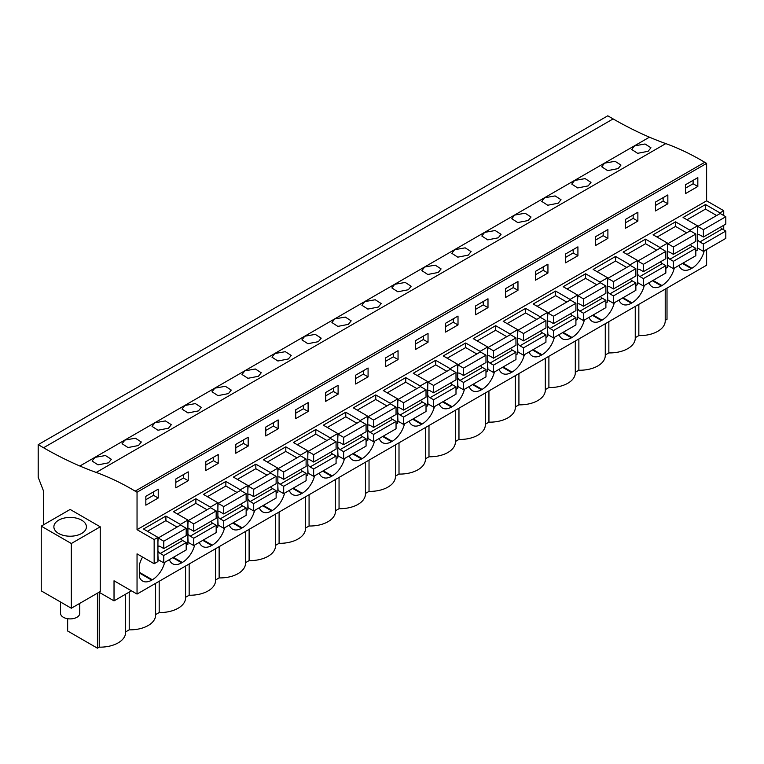 <?xml version="1.0" encoding="UTF-8"?>
<svg xmlns="http://www.w3.org/2000/svg" width="764" height="764" viewBox="0 0 764 764"><rect width="100%" height="100%" fill="white"/><g stroke="black" fill="none" stroke-linecap="round" stroke-linejoin="round"><path stroke-width="1.15" d="M613.129 118.907L43.558 447.752A400.584 231.282 60 0 0 79.867 466.021A400.603 231.291 60 0 0 96.216 472.448L665.788 143.603A400.603 231.291 60 0 1 649.448 137.176A400.584 231.282 60 0 1 613.129 118.907L607.781 115.813L38.2 444.658L38.2 477.309L43.51 490.994L43.51 524.82M665.788 143.603A269.501 155.598 60 0 1 704.742 162.293L706.624 163.381L137.042 492.226L135.161 491.137L704.742 162.293M723.737 215.534L723.737 210.702L706.624 200.817L706.624 163.381M723.737 229.849L723.737 225.275M723.737 210.702L719.955 212.879L705.506 204.532L683.073 217.482L697.532 225.829L689.978 230.193L675.529 221.837L653.096 234.787L667.555 243.133L663.782 245.32L660 247.498L645.542 239.151L623.118 252.091L637.577 260.448L630.023 264.802L615.564 256.456L593.141 269.406L607.6 277.752L600.046 282.107L585.587 273.76L563.163 286.71L577.622 295.057L570.068 299.421L555.609 291.074L533.186 304.015L547.645 312.361L543.872 314.548L540.091 316.726L525.632 308.379L503.209 321.329L517.667 329.676L510.113 334.03L495.655 325.684L473.231 338.633L487.69 346.98L480.136 351.344L465.677 342.998L443.254 355.938L457.712 364.285L453.94 366.472L450.158 368.649L435.7 360.302L413.276 373.252L427.735 381.599L420.181 385.954L405.722 377.607L383.299 390.557L397.757 398.903L390.203 403.268L375.745 394.921L353.321 407.861L367.78 416.208L363.998 418.395L360.226 420.572L345.767 412.226L323.344 425.176L337.803 433.522L330.249 437.877L315.79 429.53L293.366 442.48L307.825 450.827L300.271 455.191L285.812 446.844L263.389 459.785L277.848 468.131L270.294 472.496L255.835 464.149L233.412 477.089L247.87 485.446L240.316 489.8L225.857 481.454L203.434 494.404L217.893 502.75L210.339 507.105L195.88 498.758L173.457 511.708L187.915 520.055L180.361 524.419L165.903 516.072L143.479 529.013L157.938 537.359L157.938 561.55L154.156 563.736L137.042 553.852L137.042 594.058L706.624 265.213L706.624 249.475M667.01 288.085L667.01 319.342L665.224 320.374M43.558 447.752L38.2 444.658M648.13 151.291L650.947 147.767L645.045 143.995L634.531 145.857L631.713 149.477L637.625 153.316L648.13 151.291M378.333 307.052L367.828 309.086L361.907 305.247L364.724 301.627L375.248 299.755L381.15 303.528L378.333 307.052M348.355 324.366L351.173 320.842L345.271 317.07L334.747 318.932L331.929 322.551L337.85 326.39L348.355 324.366M168.491 428.212L171.298 424.688L165.406 420.916L154.882 422.778L152.065 426.398L157.986 430.237L168.491 428.212M198.468 410.898L201.276 407.374L195.383 403.602L184.859 405.474L182.042 409.093L187.963 412.932L198.468 410.898M228.446 393.594L231.253 390.07L225.361 386.297L214.837 388.16L212.02 391.779L217.941 395.628L228.446 393.594M288.4 358.975L291.218 355.451L285.316 351.679L274.792 353.551L271.974 357.17L277.895 361.009L288.4 358.975M498.243 237.824L487.738 239.858L481.826 236.019L484.634 232.39L495.158 230.527L501.06 234.3L498.243 237.824M558.197 203.214L561.015 199.69L555.113 195.918L544.589 197.78L541.781 201.4L547.692 205.239L558.197 203.214M528.22 220.519L531.037 216.995L525.135 213.223L514.611 215.085L511.804 218.705L517.715 222.553L528.22 220.519M618.152 168.596L607.647 170.63L601.736 166.781L604.553 163.162L615.068 161.299L620.97 165.072L618.152 168.596M588.175 185.9L590.992 182.376L585.09 178.604L574.576 180.476L571.759 184.095L577.67 187.934L588.175 185.9M408.31 289.747L411.127 286.223L405.226 282.451L394.702 284.313L391.884 287.942L397.805 291.781L408.31 289.747M438.288 272.442L441.105 268.918L435.203 265.146L424.679 267.008L421.862 270.628L427.783 274.477L438.288 272.442M468.265 255.128L471.082 251.604L465.18 247.842L454.656 249.704L451.839 253.323L457.76 257.162L468.265 255.128M318.378 341.67L321.195 338.146L315.293 334.374L304.769 336.236L301.952 339.856L307.873 343.704L318.378 341.67M138.513 445.517L141.321 441.993L135.419 438.221L124.904 440.083L122.087 443.703L128.008 447.551L138.513 445.517M258.423 376.289L261.24 372.765L255.338 368.993L244.814 370.855L241.997 374.475L247.918 378.314L258.423 376.289M108.536 462.822L98.021 464.856L92.11 461.017L94.927 457.388L105.442 455.525L111.343 459.298L108.536 462.822M96.216 472.448A269.501 155.598 60 0 1 135.161 491.137M706.624 200.817L137.042 529.662L137.042 492.226M685.442 184.773L685.442 193.636L697.828 186.473L697.828 177.62L685.442 184.773M368.076 376.862L368.076 368L355.68 375.153L355.68 384.015L368.076 376.862L363.349 374.131L363.349 370.731M338.099 394.167L338.099 385.304L325.703 392.467L325.703 401.32L338.099 394.167L333.371 391.445L333.371 388.036M415.635 340.543L415.635 349.396L428.031 342.243L428.031 333.391L415.635 340.543M385.658 357.848L385.658 366.71L398.054 359.548L398.054 350.695L385.658 357.848M248.166 446.09L248.166 437.228L235.77 444.39L235.77 453.243L248.166 446.09L243.439 443.368L243.439 439.959M205.793 461.695L205.793 470.548L218.189 463.395L218.189 454.542L205.793 461.695M308.121 411.471L308.121 402.618L295.725 409.771L295.725 418.634L308.121 411.471L303.394 408.75L303.394 405.34M265.748 427.076L265.748 435.938L278.144 428.785L278.144 419.923L265.748 427.076M607.896 238.397L607.896 229.544L595.509 236.697L595.509 245.55L607.896 238.397L603.178 235.675L603.178 232.266M565.522 254.001L565.522 262.864L577.918 255.711L577.918 246.848L565.522 254.001M667.851 203.787L667.851 194.925L655.464 202.078L655.464 210.94L667.851 203.787L663.133 201.056L663.133 197.647M637.873 221.092L637.873 212.23L625.487 219.392L625.487 228.245L637.873 221.092L633.155 218.37L633.155 214.961M475.59 305.925L475.59 314.787L487.986 307.634L487.986 298.772L475.59 305.925M458.008 324.939L458.008 316.076L445.613 323.229L445.613 332.092L458.008 324.939L453.291 322.207L453.291 318.808M535.545 271.315L535.545 280.168L547.941 273.015L547.941 264.153L535.545 271.315M517.963 290.32L517.963 281.467L505.567 288.62L505.567 297.473L517.963 290.32L513.246 287.598L513.246 284.189M188.211 480.709L188.211 471.846L175.815 478.999L175.815 487.862L188.211 480.709L183.484 477.977L183.484 474.568M158.234 498.013L158.234 489.151L145.838 496.314L145.838 505.166L158.234 498.013L153.507 495.292L153.507 491.882M157.938 537.359L154.156 539.546L137.042 529.662M719.955 212.879L719.955 213.624M697.532 225.829L697.532 250.019L695.823 251.003M667.555 243.133L667.555 267.324L665.845 268.317M637.577 260.448L637.577 284.628L635.868 285.621M607.6 277.752L607.6 301.942L605.89 302.926M577.622 295.057L577.622 319.247L575.913 320.24M547.645 312.361L547.645 336.552L545.935 337.545M517.667 329.676L517.667 353.866L515.958 354.849M487.69 346.98L487.69 371.17L485.98 372.163M457.712 364.285L457.712 388.475L456.003 389.468M427.735 381.599L427.735 405.789L426.026 406.773M397.757 398.903L397.757 423.094L396.048 424.087M367.78 416.208L367.78 440.398L366.071 441.391M337.803 433.522L337.803 457.712L336.084 458.696M307.825 450.827L307.825 475.017L306.106 476.001M277.848 468.131L277.848 492.322L276.129 493.315M247.87 485.446L247.87 509.636L246.151 510.619M217.893 502.75L217.893 526.94L216.174 527.924M187.915 520.055L187.915 544.245L186.196 545.238M704.026 250.974L704.026 251.709A18.365 10.6 120 0 1 691.926 268.25L691.344 268.584A18.365 10.6 120 0 1 682.156 269.491A18.365 10.6 120 0 1 679.015 265.414M349.253 455.793A18.365 10.6 120 0 0 352.405 459.88A18.365 10.6 120 0 0 361.582 458.973L362.174 458.629A18.365 10.6 120 0 0 374.503 441.22M319.276 473.107A18.365 10.6 120 0 0 322.427 477.185A18.365 10.6 120 0 0 331.605 476.278L332.197 475.934A18.365 10.6 120 0 0 344.526 458.524M409.208 421.184A18.365 10.6 120 0 0 412.359 425.262A18.365 10.6 120 0 0 421.537 424.354L422.129 424.01A18.365 10.6 120 0 0 434.458 406.601M379.231 438.488A18.365 10.6 120 0 0 382.382 442.576A18.365 10.6 120 0 0 391.56 441.659L392.152 441.325A18.365 10.6 120 0 0 404.481 423.915M229.343 525.021A18.365 10.6 120 0 0 232.495 529.108A18.365 10.6 120 0 0 241.672 528.201L242.264 527.857A18.365 10.6 120 0 0 254.593 510.447M199.366 542.335A18.365 10.6 120 0 0 202.517 546.413A18.365 10.6 120 0 0 211.695 545.506L212.287 545.171A18.365 10.6 120 0 0 224.616 527.762M289.298 490.412A18.365 10.6 120 0 0 292.45 494.489A18.365 10.6 120 0 0 301.627 493.582L302.219 493.248A18.365 10.6 120 0 0 314.548 475.838M259.321 507.716A18.365 10.6 120 0 0 262.472 511.804A18.365 10.6 120 0 0 271.65 510.896L272.242 510.553A18.365 10.6 120 0 0 284.571 493.143M589.082 317.337A18.365 10.6 120 0 0 592.224 321.415A18.365 10.6 120 0 0 601.402 320.508L601.994 320.164A18.365 10.6 120 0 0 614.323 302.754M559.095 334.642A18.365 10.6 120 0 0 562.247 338.729A18.365 10.6 120 0 0 571.424 337.812L572.016 337.478A18.365 10.6 120 0 0 584.345 320.068M674.278 268.145A18.365 10.6 120 0 1 661.949 285.555L661.366 285.898A18.365 10.6 120 0 1 652.179 286.806A18.365 10.6 120 0 1 649.037 282.718M644.3 285.449A18.365 10.6 120 0 1 631.971 302.859L631.379 303.203A18.365 10.6 120 0 1 622.202 304.11A18.365 10.6 120 0 1 619.06 300.023M469.163 386.565A18.365 10.6 120 0 0 472.314 390.652A18.365 10.6 120 0 0 481.492 389.736L482.084 389.401A18.365 10.6 120 0 0 494.413 371.992M439.185 403.869A18.365 10.6 120 0 0 442.337 407.957A18.365 10.6 120 0 0 451.514 407.05L452.107 406.706A18.365 10.6 120 0 0 464.436 389.296M529.118 351.946A18.365 10.6 120 0 0 532.269 356.034A18.365 10.6 120 0 0 541.447 355.126L542.039 354.782A18.365 10.6 120 0 0 554.368 337.373M499.14 369.26A18.365 10.6 120 0 0 502.292 373.338A18.365 10.6 120 0 0 511.469 372.431L512.061 372.087A18.365 10.6 120 0 0 524.39 354.677M169.388 559.64A18.365 10.6 120 0 0 172.54 563.727A18.365 10.6 120 0 0 181.717 562.81L182.309 562.476A18.365 10.6 120 0 0 194.639 545.066M142.591 557.051A18.365 10.6 120 0 0 139.64 563.947L139.64 577.555A18.365 10.6 120 0 0 142.562 581.032A18.365 10.6 120 0 0 151.74 580.124L152.332 579.78A18.365 10.6 120 0 0 164.661 562.371M137.042 594.058L114.027 580.774L114.027 600.867L131.437 590.82M99.062 592.234L114.027 600.867M635.247 337.678L638.838 335.606A25.432 14.688 0 0 0 665.224 320.937L665.224 289.117M608.851 321.663L608.851 352.911A25.432 14.688 0 0 0 635.247 338.242L635.247 306.421M608.851 352.911L605.269 354.983M578.873 338.968L578.873 370.225A25.432 14.688 0 0 0 605.269 355.546L605.269 323.735M578.873 370.225L575.292 372.297M548.896 356.272L548.896 387.529A25.432 14.688 0 0 0 575.292 372.851L575.292 341.04M548.896 387.529L545.315 389.602M518.918 373.586L518.918 404.834A25.432 14.688 0 0 0 545.315 390.165L545.315 358.345M518.918 404.834L515.337 406.906M488.941 390.891L488.941 422.148A25.432 14.688 0 0 0 515.337 407.47L515.337 375.649M488.941 422.148L485.36 424.221M458.963 408.196L458.963 439.453A25.432 14.688 0 0 0 485.36 424.774L485.36 392.963M458.963 439.453L455.382 441.525M428.986 425.5L428.986 456.757A25.432 14.688 0 0 0 455.382 442.089L455.382 410.268M428.986 456.757L425.395 458.83M399.009 442.814L399.009 474.072A25.432 14.688 0 0 0 425.395 459.393L425.395 427.573M399.009 474.072L395.418 476.144M369.031 460.119L369.031 491.376A25.432 14.688 0 0 0 395.418 476.698L395.418 444.887M369.031 491.376L365.44 493.449M339.054 477.424L339.054 508.681A25.432 14.688 0 0 0 365.44 494.012L365.44 462.191M339.054 508.681L335.463 510.753M309.076 494.738L309.076 525.995A25.432 14.688 0 0 0 335.463 511.317L335.463 479.496M309.076 525.995L305.485 528.058M279.099 512.042L279.099 543.299A25.432 14.688 0 0 0 305.485 528.621L305.485 496.81M279.099 543.299L275.508 545.372M249.121 529.347L249.121 560.604A25.432 14.688 0 0 0 275.508 545.935L275.508 514.115M249.121 560.604L245.531 562.676M219.144 546.661L219.144 577.909A25.432 14.688 0 0 0 245.531 563.24L245.531 531.419M219.144 577.909L215.553 579.981M189.166 563.966L189.166 595.223A25.432 14.688 0 0 0 215.553 580.544L215.553 548.733M189.166 595.223L185.576 597.295M159.189 581.27L159.189 612.527A25.432 14.688 0 0 0 185.576 597.849L185.576 566.038M159.189 612.527L155.598 614.6M125.621 631.904L129.212 629.832A25.432 14.688 0 0 0 155.598 615.163L155.598 583.343M97.429 593.179L97.429 648.187L99.234 647.146A25.432 14.688 0 0 0 125.621 632.468L125.621 594.182M97.429 648.187L67.652 630.997L67.652 618.706M697.828 186.473L693.11 183.752L693.11 180.342M693.11 183.752L685.442 188.183M689.978 230.193L689.978 230.938M705.506 204.532L705.506 209.097L687.027 219.765M697.532 247.966L703.377 251.346L703.377 243.993L699.834 241.949A4.259 2.464 -120 0 1 697.532 239.39M703.386 251.337L704.026 251.709M638.838 335.606L638.838 304.349M154.156 563.736L154.156 539.546M70.145 509.445L100.246 526.816L100.246 591.546L71.329 608.239L41.237 590.868L41.237 526.138L70.145 509.445M99.234 647.146L99.234 592.329M100.246 526.816L71.329 543.51L41.237 526.138M58.637 533.463A16.273 9.397 0 0 0 76.381 535.497A16.273 9.397 0 0 0 86.418 526.816A16.273 9.397 0 0 0 81.653 520.169A16.273 9.397 0 0 0 63.918 518.135A16.273 9.397 0 0 0 53.872 526.816A16.273 9.397 0 0 0 58.637 533.463M71.329 543.51L71.329 608.239M129.212 629.832L129.212 592.11M180.361 524.419L180.361 525.164M165.903 516.072L165.903 520.637L147.433 531.295M153.507 495.292L145.838 499.713M675.529 221.837L675.529 226.411L657.05 237.069M660 247.498L660 248.243M663.133 201.056L655.464 205.487M645.542 239.151L645.542 243.716L627.072 254.374M630.023 264.802L630.023 265.547M633.155 218.37L625.487 222.792M615.564 256.456L615.564 261.021L597.095 271.688M600.046 282.107L600.046 282.861M603.178 235.675L595.509 240.106M585.587 273.76L585.587 278.325L567.117 288.993M570.068 299.421L570.068 300.166M577.918 255.711L573.201 252.979L573.201 249.57M573.201 252.979L565.522 257.411M555.609 291.074L555.609 295.639L537.14 306.297M540.091 316.726L540.091 317.471M547.941 273.015L543.223 270.284L543.223 266.884M543.223 270.284L535.545 274.715M525.632 308.379L525.632 312.944L507.162 323.611M510.113 334.03L510.113 334.785M513.246 287.598L505.567 292.029M495.655 325.684L495.655 330.249L477.185 340.916M480.136 351.344L480.136 352.089M487.986 307.634L483.268 304.903L483.268 301.493M483.268 304.903L475.59 309.334M465.677 342.998L465.677 347.563L447.207 358.221M450.158 368.649L450.158 369.394M453.291 322.207L445.613 326.639M435.7 360.302L435.7 364.867L417.23 375.535M420.181 385.954L420.181 386.708M428.031 342.243L423.313 339.522L423.313 336.112M423.313 339.522L415.635 343.953M405.722 377.607L405.722 382.172L387.252 392.839M390.203 403.268L390.203 404.013M398.054 359.548L393.336 356.826L393.336 353.417M393.336 356.826L385.658 361.257M375.745 394.921L375.745 399.486L357.275 410.144M360.226 420.572L360.226 421.317M363.349 374.131L355.68 378.562M345.767 412.226L345.767 416.791L327.298 427.458M330.249 437.877L330.249 438.622M333.371 391.445L325.703 395.867M315.79 429.53L315.79 434.095L297.32 444.763M300.271 455.191L300.271 455.936M303.394 408.75L295.725 413.181M285.812 446.844L285.812 451.409L267.343 462.067M270.294 472.496L270.294 473.241M278.144 428.785L273.416 426.054L273.416 422.654M273.416 426.054L265.748 430.485M255.835 464.149L255.835 468.714L237.365 479.381M240.316 489.8L240.316 490.545M243.439 443.368L235.77 447.79M225.857 481.454L225.857 486.019L207.388 496.686M210.339 507.105L210.339 507.859M218.189 463.395L213.462 460.673L213.462 457.264M213.462 460.673L205.793 465.104M195.88 498.758L195.88 503.323L177.41 513.991M183.484 477.977L175.815 482.409M716.651 215.534L705.506 209.097M697.532 234.892A4.259 2.464 -120 0 1 697.704 234.777A4.259 2.464 -120 0 1 699.834 234.987L703.377 237.031L725.8 224.081L725.8 216.728L720.194 213.49L697.771 226.44L697.532 230.394M720.404 227.195A4.259 2.464 -120 0 0 722.257 228.999L699.834 241.949M703.377 251.346L725.8 238.397L725.8 231.043L722.257 228.999M703.377 237.031L703.377 229.677L697.771 226.44M697.532 243.888L697.771 248.109M725.8 216.728L703.377 229.677M725.8 231.043L703.377 243.993M686.674 232.848L675.529 226.411M667.555 252.196A4.259 2.464 -120 0 1 667.726 252.082A4.259 2.464 -120 0 1 669.856 252.292L673.399 254.336L695.823 241.395L695.823 234.042L690.217 230.804L667.793 243.745L667.555 247.698M690.427 244.509A4.259 2.464 -120 0 0 692.279 246.304L669.856 259.254L673.399 261.298L673.399 268.651L667.793 265.414L667.555 261.192M673.399 268.651L695.823 255.711L695.823 248.348L692.279 246.304M667.555 256.694A4.259 2.464 -120 0 0 669.856 259.254M673.399 254.336L673.399 246.982L667.793 243.745M695.823 234.042L673.399 246.982M695.823 248.348L673.399 261.298M656.696 250.153L645.542 243.716M637.577 269.501A4.259 2.464 -120 0 1 637.749 269.386A4.259 2.464 -120 0 1 639.879 269.606L643.422 271.65L665.845 258.7L665.845 251.346L660.239 248.109L637.816 261.059L637.577 265.012M660.449 261.813A4.259 2.464 -120 0 0 662.302 263.618L639.879 276.558L643.422 278.602L643.422 285.965L637.816 282.728L637.577 278.497M643.422 285.965L665.845 273.015L665.845 265.662L662.302 263.618M637.577 273.999A4.259 2.464 -120 0 0 639.879 276.558M643.422 271.65L643.422 264.296L637.816 261.059M665.845 251.346L643.422 264.296M665.845 265.662L643.422 278.602M626.719 267.457L615.564 261.021M607.6 286.815A4.259 2.464 -120 0 1 607.772 286.701A4.259 2.464 -120 0 1 609.901 286.911L613.444 288.954L635.868 276.005L635.868 268.651L630.262 265.414L607.838 278.363L607.6 282.317M630.472 279.118A4.259 2.464 -120 0 0 632.325 280.923L609.901 293.873L613.444 295.916L613.444 303.27L607.838 300.032L607.6 295.811M613.444 303.27L635.868 290.32L635.868 282.966L632.325 280.923M607.6 291.313A4.259 2.464 -120 0 0 609.901 293.873M613.444 288.954L613.444 281.601L607.838 278.363M635.868 268.651L613.444 281.601M635.868 282.966L613.444 295.916M596.741 284.771L585.587 278.325M577.622 304.12A4.259 2.464 -120 0 1 577.794 304.005A4.259 2.464 -120 0 1 579.924 304.215L583.467 306.259L605.89 293.319L605.89 285.956L600.284 282.728L577.861 295.668L577.622 299.622M600.494 296.432A4.259 2.464 -120 0 0 602.347 298.227L579.924 311.177L583.467 313.221L583.467 320.574L577.861 317.337L577.622 313.116M583.467 320.574L605.89 307.625L605.89 300.271L602.347 298.227M577.622 308.618A4.259 2.464 -120 0 0 579.924 311.177M583.467 306.259L583.467 298.905L577.861 295.668M605.89 285.956L583.467 298.905M605.89 300.271L583.467 313.221M566.764 302.076L555.609 295.639M547.645 321.424A4.259 2.464 -120 0 1 547.817 321.31A4.259 2.464 -120 0 1 549.946 321.529L553.489 323.573L575.913 310.623L575.913 303.27L570.307 300.032L547.884 312.982L547.645 316.926M570.517 313.737A4.259 2.464 -120 0 0 572.37 315.542L549.946 328.482L553.489 330.526L553.489 337.879L547.884 334.651L547.645 330.42M553.489 337.879L575.913 324.939L575.913 317.585L572.37 315.542M547.645 325.922A4.259 2.464 -120 0 0 549.946 328.482M553.489 323.573L553.489 316.21L547.884 312.982M575.913 303.27L553.489 316.21M575.913 317.585L553.489 330.526M536.786 319.381L525.632 312.944M517.667 338.738A4.259 2.464 -120 0 1 517.839 338.624A4.259 2.464 -120 0 1 519.969 338.834L523.512 340.878L545.935 327.928L545.935 320.574L540.329 317.337L517.906 330.287L517.667 334.24M540.54 331.041A4.259 2.464 -120 0 0 542.392 332.846L519.969 345.796L523.512 347.84L523.512 355.193L517.906 351.956L517.667 347.735M523.512 355.193L545.935 342.243L545.935 334.89L542.392 332.846M517.667 343.237A4.259 2.464 -120 0 0 519.969 345.796M523.512 340.878L523.512 333.524L517.906 330.287M545.935 320.574L523.512 333.524M545.935 334.89L523.512 347.84M506.809 336.695L495.655 330.249M487.69 356.043A4.259 2.464 -120 0 1 487.862 355.928A4.259 2.464 -120 0 1 489.991 356.139L493.534 358.182L515.958 345.242L515.958 337.879L510.352 334.642L487.929 347.591L487.69 351.545M510.562 348.346A4.259 2.464 -120 0 0 512.415 350.151L489.991 363.101L493.534 365.144L493.534 372.498L487.929 369.26L487.69 365.039M493.534 372.498L515.958 359.548L515.958 352.194L512.415 350.151M487.69 360.541A4.259 2.464 -120 0 0 489.991 363.101M493.534 358.182L493.534 350.829L487.929 347.591M515.958 337.879L493.534 350.829M515.958 352.194L493.534 365.144M476.832 353.999L465.677 347.563M457.712 373.348A4.259 2.464 -120 0 1 457.884 373.233A4.259 2.464 -120 0 1 460.014 373.443L463.557 375.496L485.98 362.547L485.98 355.193L480.375 351.956L457.951 364.896L457.712 368.85M480.585 365.66A4.259 2.464 -120 0 0 482.437 367.465L460.014 380.405L463.557 382.449L463.557 389.802L457.951 386.565L457.712 382.344M463.557 389.802L485.98 376.862L485.98 369.509L482.437 367.465M457.712 377.846A4.259 2.464 -120 0 0 460.014 380.405M463.557 375.496L463.557 368.133L457.951 364.896M485.98 355.193L463.557 368.133M485.98 369.509L463.557 382.449M446.854 371.304L435.7 364.867M427.735 390.662A4.259 2.464 -120 0 1 427.907 390.547A4.259 2.464 -120 0 1 430.036 390.757L433.58 392.801L456.003 379.851L456.003 372.498L450.397 369.26L427.974 382.21L427.735 386.164M450.607 382.965A4.259 2.464 -120 0 0 452.46 384.769L430.036 397.71L433.58 399.763L433.58 407.116L427.974 403.879L427.735 399.648M433.58 407.116L456.003 394.167L456.003 386.813L452.46 384.769M427.735 395.16A4.259 2.464 -120 0 0 430.036 397.71M433.58 392.801L433.58 385.448L427.974 382.21M456.003 372.498L433.58 385.448M456.003 386.813L433.58 399.763M416.877 388.609L405.722 382.172M397.757 407.966A4.259 2.464 -120 0 1 397.929 407.852A4.259 2.464 -120 0 1 400.059 408.062L403.593 410.106L426.026 397.156L426.026 389.802L420.42 386.565L397.987 399.515L397.757 403.468M420.63 400.269A4.259 2.464 -120 0 0 422.482 402.074L400.059 415.024L403.593 417.068L403.593 424.421L397.987 421.184L397.757 416.963M403.593 424.421L426.026 411.471L426.026 404.118L422.482 402.074M397.757 412.464A4.259 2.464 -120 0 0 400.059 415.024M403.593 410.106L403.593 402.752L397.987 399.515M426.026 389.802L403.593 402.752M426.026 404.118L403.593 417.068M386.899 405.923L375.745 399.486M367.78 425.271A4.259 2.464 -120 0 1 367.952 425.156A4.259 2.464 -120 0 1 370.082 425.367L373.615 427.41L396.048 414.47L396.048 407.116L390.442 403.879L368.009 416.819L367.78 420.773M390.652 417.583A4.259 2.464 -120 0 0 392.505 419.379L370.082 432.328L373.615 434.372L373.615 441.726L368.009 438.488L367.78 434.267M373.615 441.726L396.048 428.785L396.048 421.422L392.505 419.379M367.78 429.769A4.259 2.464 -120 0 0 370.082 432.328M373.615 427.41L373.615 420.057L368.009 416.819M396.048 407.116L373.615 420.057M396.048 421.422L373.615 434.372M356.922 423.227L345.767 416.791M337.803 442.585A4.259 2.464 -120 0 1 337.974 442.471A4.259 2.464 -120 0 1 340.104 442.681L343.638 444.724L366.071 431.775L366.071 424.421L360.455 421.184L338.032 434.133L337.803 438.087M360.675 434.888A4.259 2.464 -120 0 0 362.528 436.693L340.104 449.633L343.638 451.677L343.638 459.04L338.032 455.802L337.803 451.572M343.638 459.04L366.071 446.09L366.071 438.737L362.528 436.693M337.803 447.083A4.259 2.464 -120 0 0 340.104 449.633M343.638 444.724L343.638 437.371L338.032 434.133M366.071 424.421L343.638 437.371M366.071 438.737L343.638 451.677M326.944 440.532L315.79 434.095M307.825 459.89A4.259 2.464 -120 0 1 307.988 459.775A4.259 2.464 -120 0 1 310.127 459.985L313.66 462.029L336.084 449.079L336.084 441.726L330.478 438.488L308.054 451.438L307.825 455.392M330.697 452.192A4.259 2.464 -120 0 0 332.55 453.997L310.127 466.947L313.66 468.991L313.66 476.344L308.054 473.107L307.825 468.886M313.66 476.344L336.084 463.395L336.084 456.041L332.55 453.997M307.825 464.388A4.259 2.464 -120 0 0 310.127 466.947M313.66 462.029L313.66 454.675L308.054 451.438M336.084 441.726L313.66 454.675M336.084 456.041L313.66 468.991M296.967 457.846L285.812 451.409M277.848 477.194A4.259 2.464 -120 0 1 278.01 477.08A4.259 2.464 -120 0 1 280.149 477.29L283.683 479.334L306.106 466.393L306.106 459.04L300.5 455.802L278.077 468.743L277.848 472.696M300.72 469.507A4.259 2.464 -120 0 0 302.573 471.302L280.149 484.252L283.683 486.296L283.683 493.649L278.077 490.412L277.848 486.19M283.683 493.649L306.106 480.709L306.106 473.346L302.573 471.302M277.848 481.692A4.259 2.464 -120 0 0 280.149 484.252M283.683 479.334L283.683 471.98L278.077 468.743M306.106 459.04L283.683 471.98M306.106 473.346L283.683 486.296M266.989 475.151L255.835 468.714M247.87 494.499A4.259 2.464 -120 0 1 248.033 494.394A4.259 2.464 -120 0 1 250.172 494.604L253.705 496.648L276.129 483.698L276.129 476.344L270.523 473.107L248.099 486.057L247.87 490.01M270.743 486.811A4.259 2.464 -120 0 0 272.595 488.616L250.172 501.556L253.705 503.6L253.705 510.963L248.099 507.726L247.87 503.495M253.705 510.963L276.129 498.013L276.129 490.66L272.595 488.616M247.87 498.997A4.259 2.464 -120 0 0 250.172 501.556M253.705 496.648L253.705 489.294L248.099 486.057M276.129 476.344L253.705 489.294M276.129 490.66L253.705 503.6M237.012 492.455L225.857 486.019M217.893 511.813A4.259 2.464 -120 0 1 218.055 511.699A4.259 2.464 -120 0 1 220.185 511.909L223.728 513.952L246.151 501.003L246.151 493.649L240.545 490.412L218.122 503.361L217.893 507.315M240.765 504.116A4.259 2.464 -120 0 0 242.618 505.921L220.185 518.871L223.728 520.914L223.728 528.268L218.122 525.03L217.893 520.809M223.728 528.268L246.151 515.318L246.151 507.964L242.618 505.921M217.893 516.311A4.259 2.464 -120 0 0 220.185 518.871M223.728 513.952L223.728 506.599L218.122 503.361M246.151 493.649L223.728 506.599M246.151 507.964L223.728 520.914M207.034 509.769L195.88 503.323M187.915 529.118A4.259 2.464 -120 0 1 188.078 529.003A4.259 2.464 -120 0 1 190.207 529.213L193.75 531.257L216.174 518.317L216.174 510.954L210.568 507.726L188.145 520.666L187.915 524.62M210.788 521.43A4.259 2.464 -120 0 0 212.64 523.225L190.207 536.175L193.75 538.219L193.75 545.572L188.145 542.335L187.915 538.114M193.75 545.572L216.174 532.623L216.174 525.269L212.64 523.225M187.915 533.616A4.259 2.464 -120 0 0 190.207 536.175M193.75 531.257L193.75 523.903L188.145 520.666M216.174 510.954L193.75 523.903M216.174 525.269L193.75 538.219M177.047 527.074L165.903 520.637M157.938 546.422A4.259 2.464 -120 0 1 158.1 546.308A4.259 2.464 -120 0 1 160.23 546.527L163.773 548.571L186.196 535.621L186.196 528.268L180.59 525.03L158.167 537.98L157.938 541.934M180.81 538.735A4.259 2.464 -120 0 0 182.663 540.54L160.23 553.48L163.773 555.524L163.773 562.877L158.167 559.649L157.938 555.418M163.773 562.877L186.196 549.937L186.196 542.583L182.663 540.54M157.938 550.92A4.259 2.464 -120 0 0 160.23 553.48M163.773 548.571L163.773 541.208L158.167 537.98M186.196 528.268L163.773 541.208M186.196 542.583L163.773 555.524M79.742 603.388L79.742 613.358A9.598 5.539 180 0 1 73.822 618.477A9.598 5.539 180 0 1 63.364 617.274A9.598 5.539 180 0 1 60.547 613.358L60.547 602.022M79.867 466.021L649.448 137.176M682.424 263.437L691.344 268.584M691.926 268.25L683.016 263.102M139.64 573.134L151.74 580.124M152.332 579.78L139.64 572.456M652.446 280.751L661.366 285.898M661.949 285.555L653.039 280.407M622.469 298.055L631.379 303.203M631.971 302.859L623.061 297.712M592.492 315.36L601.402 320.508M601.994 320.164L593.084 315.026M562.514 332.674L571.424 337.812M572.016 337.478L563.106 332.33M532.537 349.979L541.447 355.126M542.039 354.782L533.129 349.635M502.559 367.283L511.469 372.431M512.061 372.087L503.151 366.949M472.582 384.598L481.492 389.736M482.084 389.401L473.174 384.254M442.604 401.902L451.514 407.05M452.107 406.706L443.196 401.558M412.627 419.207L421.537 424.354M422.129 424.01L413.219 418.863M382.649 436.511L391.56 441.659M392.152 441.325L383.241 436.177M352.672 453.826L361.582 458.973M362.174 458.629L353.264 453.482M322.694 471.13L331.605 476.278M332.197 475.934L323.287 470.786M292.717 488.435L301.627 493.582M302.219 493.248L293.3 488.101M262.74 505.749L271.65 510.896M272.242 510.553L263.322 505.405M232.762 523.053L241.672 528.201M242.264 527.857L233.345 522.71M202.785 540.358L211.695 545.506M212.287 545.171L203.367 540.024M172.807 557.672L181.717 562.81M182.309 562.476L173.39 557.328"/></g></svg>
